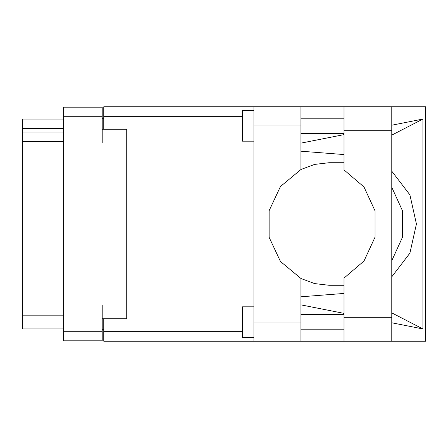 <?xml version="1.0" encoding="UTF-8"?>
<svg xmlns="http://www.w3.org/2000/svg" width="448" height="448" viewBox="0 0 448 448"><rect width="100%" height="100%" fill="white"/><g stroke="black" fill="none" stroke-linecap="round" stroke-linejoin="round"><path stroke-width="0.67" d="M126.734 304.97L102.222 304.97L102.222 340.822L63.61 340.822L63.61 107.178L102.222 107.178L102.222 143.03L126.734 143.03M102.222 318.226L126.734 318.226L126.734 318.987L103.751 318.987L103.751 331.705L242.407 331.705M242.407 116.295L103.751 116.295L103.751 129.013L126.734 129.013L126.734 129.774L102.222 129.774M63.61 128.554L22.4 128.554L22.4 119.05L63.61 119.05M63.61 328.95L22.4 328.95L22.4 315.157L63.61 315.157M63.61 141.574L22.4 141.574L22.4 132.076L63.61 132.076M253.898 337.45L242.407 337.45L242.407 306.807L253.898 306.807M253.898 141.193L242.407 141.193L242.407 110.55L253.898 110.55M253.898 322.056L300.933 322.056L300.933 341.202L253.898 341.202L253.898 106.798L343.986 106.798L343.986 169.91L364.011 186.967L375.038 210.846L375.038 237.154L364.011 261.033L343.986 278.09L343.986 341.202L425.6 341.202L425.6 106.798L391.787 106.798L391.787 341.202M300.933 106.798L300.933 125.944L253.898 125.944M103.751 116.295L103.751 106.798L253.898 106.798M253.898 341.202L103.751 341.202L103.751 331.705M343.986 162.73L328.972 162.719L314.546 164.438L300.933 169.506L280.459 186.553L269.153 210.678L269.153 237.322L280.459 261.447L300.933 278.494L314.546 283.562L328.972 285.281L343.986 285.27M391.787 276.808L409.948 253.131L416.405 224L409.948 194.869L391.787 171.192M391.787 187.286L402.601 210.98L402.601 237.02L391.787 260.714M103.751 329.711L102.222 329.711M102.222 118.289L103.751 118.289M22.4 141.574L22.4 315.157M22.4 128.554L22.4 132.076M343.986 106.798L391.787 106.798M343.986 118.21L300.933 118.21M343.986 133.532L300.933 133.532M343.986 314.468L300.933 314.468M343.986 329.79L300.933 329.79M300.933 169.506L300.933 125.944M300.933 322.056L300.933 278.494M300.933 143.108L343.986 134.613M391.787 125.188L422.89 119.05L422.89 328.95L391.787 312.861M300.933 304.892L343.986 313.387M391.787 322.812L422.89 328.95M300.933 341.202L343.986 341.202M126.734 129.013L126.734 318.987M343.986 293.429L300.933 296.817M343.986 154.571L300.933 151.183M422.89 119.05L391.787 135.139M102.222 116.676L63.61 116.676M63.61 331.324L102.222 331.324M343.986 317.302L391.787 317.302M343.986 130.698L391.787 130.698"/></g></svg>
